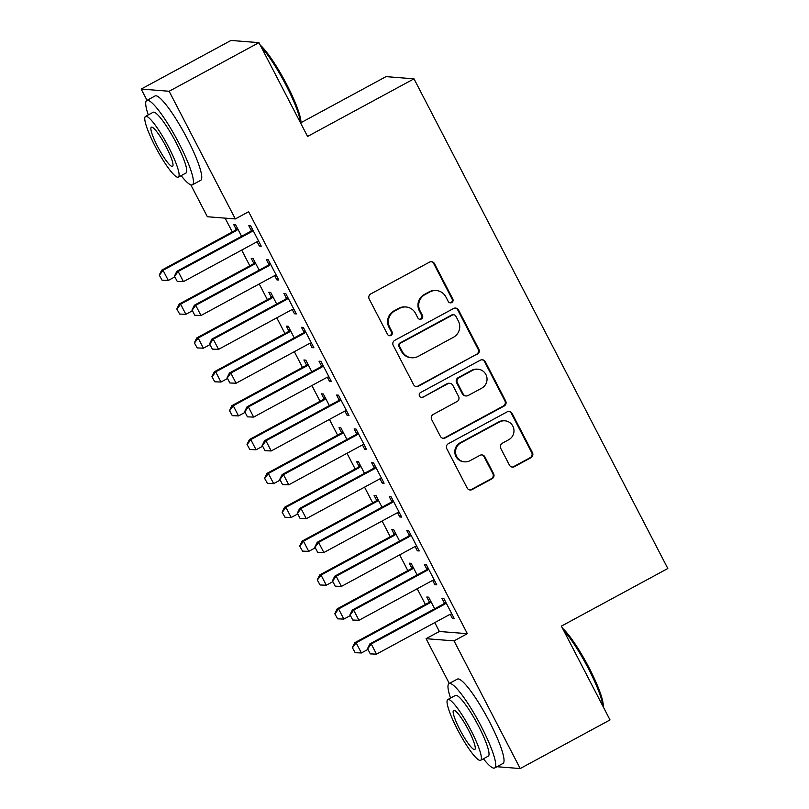 <?xml version="1.0" encoding="UTF-8"?>
<svg xmlns="http://www.w3.org/2000/svg" width="809" height="809" viewBox="0 0 809 809"><rect width="100%" height="100%" fill="white"/><g stroke="black" fill="none" stroke-linecap="round" stroke-linejoin="round"><path stroke-width="1.21" d="M451.725 302.566A2.639 2.579 94.5 0 0 452.797 298.996L434.494 263.683A3.762 3.691 94.5 0 0 429.508 262.126L370.744 293.94A3.762 3.691 94.5 0 0 369.207 299.037L387.511 334.35A2.639 2.579 94.5 0 0 391 335.442A2.639 2.579 94.5 0 0 392.082 331.872L389.716 327.301A12.044 11.811 94.5 0 1 394.64 311.01L399.545 308.36A12.044 11.811 94.5 0 1 415.502 313.346L417.869 317.917A2.639 2.579 94.5 0 0 421.358 318.999A2.639 2.579 94.5 0 0 422.44 315.439L420.073 310.868A12.044 11.811 94.5 0 1 425.008 294.577L429.903 291.928A12.044 11.811 94.5 0 1 445.86 296.903L448.237 301.474A2.639 2.579 94.5 0 0 451.725 302.566M449.935 302.809A2.639 2.579 94.5 0 0 452.049 298.936L433.735 263.623A3.762 3.691 94.5 0 0 431.146 261.681M389.21 335.684A2.639 2.579 94.5 0 0 391.323 331.821L388.957 327.251L389.716 327.301M419.578 319.242A2.639 2.579 94.5 0 0 421.681 315.379L419.315 310.808L420.073 310.868M509.427 465.114A3.762 3.691 94.5 0 0 514.423 466.672L530.906 457.742A3.762 3.691 94.5 0 0 532.443 452.656L512.117 413.429A3.762 3.691 94.5 0 0 507.132 411.872L448.368 443.686A3.762 3.691 94.5 0 0 446.821 448.783L467.157 487.999A3.762 3.691 94.5 0 0 472.143 489.556L492.054 478.776A3.762 3.691 94.5 0 0 493.601 473.69L484.894 456.903A3.762 3.691 94.5 0 0 479.909 455.346L470.039 460.685A10.072 9.87 94.5 0 1 455.75 453.859A10.072 9.87 94.5 0 1 460.817 442.907L499.507 421.964A10.072 9.87 94.5 0 1 513.786 428.79A10.072 9.87 94.5 0 1 508.719 439.742L502.278 443.231A3.762 3.691 94.5 0 0 500.731 448.328L509.427 465.114M434.767 622.596L439.378 631.485L467.339 633.68L248.626 211.725L235.318 218.936L207.357 216.741L190.803 184.816M467.339 633.68L454.041 640.88L520.217 768.55L496.948 766.72M147.016 100.336L141.181 89.071L230.98 40.45L258.941 42.644L307.572 136.448L413.996 78.827L667.819 568.505L561.395 626.126L610.016 719.929L520.217 768.55M258.941 42.644L169.142 91.265L235.318 218.936M477.32 354.362A3.762 3.691 94.5 0 0 478.867 349.276L458.531 310.049A3.762 3.691 94.5 0 0 453.546 308.492L394.782 340.316A3.762 3.691 94.5 0 0 393.235 345.403L413.571 384.629A3.762 3.691 94.5 0 0 418.556 386.186L476.562 354.312A3.762 3.691 94.5 0 0 478.109 349.215L457.773 309.989A3.762 3.691 94.5 0 0 455.184 308.057M485.319 361.744L505.655 400.961A3.762 3.691 94.5 0 1 504.118 406.057L445.354 437.871A3.762 3.691 94.5 0 1 440.359 436.314L431.662 419.527A3.762 3.691 94.5 0 1 433.199 414.441L457.034 401.537A3.762 3.691 94.5 0 0 458.582 396.44L452.807 385.306A3.762 3.691 94.5 0 0 447.822 383.749L423.006 397.189A2.639 2.579 94.5 0 1 419.264 395.399A2.639 2.579 94.5 0 1 420.599 392.527L480.334 360.187A3.762 3.691 94.5 0 1 485.319 361.744L484.571 361.684L504.897 400.9L505.655 400.961M413.996 78.827L386.035 76.633L300.988 122.675M432.663 580.417L434.868 584.674L436.759 584.826L426.232 564.5L424.341 564.358L426.869 569.233M417.131 574.926L411.114 563.317L409.223 563.165L411.751 568.049M397.563 512.694L399.767 516.951L401.658 517.093L391.121 496.777L389.23 496.625L391.758 501.509M382.02 507.203L376.003 495.593L374.112 495.442L376.64 500.316M362.452 444.96L364.657 449.217L366.548 449.369L356.021 429.043L354.13 428.901L356.658 433.776M346.919 439.469L340.902 427.86L339.011 427.708L341.54 432.593M327.342 377.237L329.546 381.494L331.437 381.636L320.91 361.32L319.019 361.168L321.547 366.052M311.809 371.746L305.792 360.136L303.901 359.985L306.429 364.859M292.241 309.503L294.446 313.761L296.337 313.912L285.799 293.586L283.908 293.445L286.437 298.319M276.698 304.012L270.681 292.403L268.79 292.251L271.318 297.136M257.131 241.78L259.335 246.037L261.226 246.179L250.699 225.863L248.808 225.711L251.336 230.595M241.598 236.289L235.581 224.68L233.69 224.528L236.218 229.402M225.114 218.137L232.284 231.961M241.679 250.092L249.839 265.827M259.234 283.959L267.385 299.684M276.789 317.826L284.94 333.551M294.345 351.682L302.495 367.417M311.9 385.549L320.051 401.284M329.445 419.416L337.606 435.141M347 453.283L355.161 469.008M364.556 487.139L372.706 502.874M382.111 521.006L390.262 536.741M399.666 554.873L407.817 570.598M417.222 588.74L425.372 604.465M259.153 270.155L253.126 258.536L251.245 258.395L253.773 263.269M274.686 275.647L276.89 279.894L278.781 280.045L268.244 259.729L266.353 259.578L268.891 264.452M294.254 337.879L288.237 326.27L286.346 326.118L288.874 331.002M309.796 343.37L312.001 347.627L313.892 347.769L303.355 327.453L301.464 327.311L303.992 332.186M329.364 405.612L323.347 393.993L321.456 393.852L323.984 398.726M344.897 411.103L347.101 415.351L348.992 415.502L338.465 395.186L336.574 395.035L339.102 399.909M364.475 473.336L358.448 461.727L356.567 461.575L359.095 466.459M380.008 478.827L382.212 483.084L384.103 483.226L373.566 462.91L371.675 462.768L374.213 467.642M399.575 541.069L393.558 529.45L391.667 529.308L394.195 534.183M415.118 546.56L417.323 550.808L419.204 550.959L408.676 530.643L406.785 530.492L409.314 535.366M434.686 608.793L428.669 597.184L426.778 597.032L429.306 601.916M450.219 614.284L452.423 618.541L454.314 618.683L443.787 598.367L441.896 598.225L444.424 603.099M449.288 683.474L426.07 638.685L454.041 640.88M141.181 89.071L169.142 91.265M439.378 631.485L426.07 638.685M259.335 246.037L260.751 245.269M276.89 279.894L278.306 279.125M294.446 313.761L295.861 312.992M312.001 347.627L313.417 346.859M329.546 381.494L330.962 380.726M347.101 415.351L348.517 414.582M364.657 449.217L366.072 448.449M382.212 483.084L383.628 482.316M399.767 516.951L401.183 516.182M417.323 550.808L418.738 550.039M434.868 584.674L436.284 583.906M452.423 618.541L453.839 617.773M436.354 290.552L435.606 290.492A12.044 11.811 94.5 0 0 429.144 291.867L429.903 291.928M419.315 310.808A12.044 11.811 94.5 0 1 424.25 294.516L429.144 291.867M405.997 306.985L405.238 306.924A12.044 11.811 94.5 0 0 398.786 308.3L399.545 308.36M388.957 327.251A12.044 11.811 94.5 0 1 393.892 310.949L398.786 308.3M416.16 386.56A3.762 3.691 94.5 0 0 417.798 386.126L476.562 354.312M455.851 316.177A2.639 2.579 94.5 0 0 452.362 315.095L400.789 343.016A2.639 2.579 94.5 0 0 399.707 346.586L402.204 351.409A12.044 11.811 94.5 0 0 418.162 356.385L453.424 337.292A12.044 11.811 94.5 0 0 458.359 321.001L455.851 316.177M453.778 314.792L453.02 314.731A2.639 2.579 94.5 0 0 451.604 315.035L452.362 315.095M411.71 357.76L410.952 357.699A12.044 11.811 94.5 0 1 401.446 351.349L398.948 346.525A2.639 2.579 94.5 0 1 400.03 342.965L451.604 315.035M442.958 438.256A3.762 3.691 94.5 0 0 444.596 437.811L503.36 405.997A3.762 3.691 94.5 0 0 504.897 400.9M449.834 383.324L449.076 383.264A3.762 3.691 94.5 0 0 447.064 383.688L423.006 397.189M421.216 397.431A2.639 2.579 94.5 0 0 422.247 397.128M481.759 388.148A10.072 9.87 94.5 0 0 477.947 369.207A10.072 9.87 94.5 0 0 472.547 370.36L458.915 377.742A3.762 3.691 94.5 0 0 457.378 382.829L463.142 393.963A3.762 3.691 94.5 0 0 468.138 395.52L481.759 388.148M477.947 369.207L477.189 369.157A10.072 9.87 94.5 0 0 471.789 370.3L472.547 370.36M466.115 395.955L465.357 395.894A3.762 3.691 94.5 0 1 462.394 393.912L456.62 382.768A3.762 3.691 94.5 0 1 458.157 377.682L471.789 370.3M484.571 361.684A3.762 3.691 94.5 0 0 481.972 359.742M504.897 420.811L504.138 420.751A10.072 9.87 94.5 0 0 498.748 421.904L499.507 421.964M464.639 461.838L463.881 461.777A10.072 9.87 94.5 0 1 460.058 442.847L498.748 421.904M469.746 489.941A3.762 3.691 94.5 0 0 471.384 489.496L491.306 478.716A3.762 3.691 94.5 0 0 492.843 473.629L484.146 456.842A3.762 3.691 94.5 0 0 481.547 454.901M512.026 467.046A3.762 3.691 94.5 0 0 513.664 466.611L530.148 457.682A3.762 3.691 94.5 0 0 531.695 452.595L511.359 413.369A3.762 3.691 94.5 0 0 508.77 411.427M237.391 228.178L235.783 229.857A3.833 3.762 -85.5 0 1 234.853 230.565L161.689 270.186L163.044 270.287L168.312 280.45L174.714 276.981M159.242 275.111L162.103 280.207L159.242 275.111L161.689 270.186M237.907 229.169L237.138 229.968A3.833 3.762 -85.5 0 1 236.218 230.676L163.044 270.287L159.474 275.121M168.312 280.45L162.103 280.207M174.592 276.314L177.222 281.39L174.592 276.314L178.162 271.47L176.807 271.369L249.971 231.748A3.833 3.762 94.5 0 0 250.901 231.05L252.509 229.372M258.769 241.426L257.687 241.628A3.833 3.762 94.5 0 0 256.595 242.012L183.431 281.633L178.162 271.47L251.336 231.859A3.833 3.762 94.5 0 0 252.256 231.152L253.025 230.353M177.222 281.39L183.431 281.633M176.807 271.369L174.36 276.294M254.946 262.045L253.338 263.724A3.833 3.762 -85.5 0 1 252.408 264.432L179.244 304.042L180.599 304.154L185.868 314.317L192.269 310.848M176.797 308.967L179.659 314.064L176.797 308.967L179.244 304.042M255.462 263.036L254.693 263.835A3.833 3.762 -85.5 0 1 253.773 264.533L180.599 304.154L177.029 308.987M185.868 314.317L179.659 314.064M272.502 295.912L270.884 297.591A3.833 3.762 -85.5 0 1 269.963 298.288L196.789 337.909L198.154 338.02L203.423 348.173L209.824 344.705M194.352 342.834L197.214 347.931L194.352 342.834L196.789 337.909M273.017 296.903L272.249 297.692A3.833 3.762 -85.5 0 1 271.318 298.4L198.154 338.02L194.575 342.854M203.423 348.173L197.214 347.931M192.148 310.171L194.777 315.257L192.148 310.171L195.717 305.337L194.352 305.236L267.526 265.615A3.833 3.762 94.5 0 0 268.457 264.907L270.064 263.228M276.314 275.293L275.242 275.495A3.833 3.762 94.5 0 0 274.15 275.879L200.986 315.5L195.717 305.337L268.891 265.726A3.833 3.762 94.5 0 0 269.812 265.018L270.58 264.219M194.777 315.257L200.986 315.5M194.352 305.236L191.915 310.16M209.693 344.037L212.332 349.114L209.693 344.037L213.273 339.204L211.907 339.092L285.081 299.482A3.833 3.762 94.5 0 0 286.002 298.774L287.62 297.095M293.869 309.159L292.797 309.362A3.833 3.762 94.5 0 0 291.705 309.746L218.541 349.367L213.273 339.204L286.437 299.583A3.833 3.762 94.5 0 0 287.367 298.885L288.135 298.086M212.332 349.114L218.541 349.367M211.907 339.092L209.47 344.017M260.215 45.102A46.801 7.807 61.6 0 1 286.902 84.844A46.801 7.807 61.6 0 1 300.897 123.585M300.533 122.867A47.953 7.999 -118.4 0 0 286.123 85.4A47.953 7.999 -118.4 0 0 261.256 47.104M181.135 175.644A47.953 7.999 -118.4 0 0 192.411 184.806A47.953 7.999 -118.4 0 0 179.032 143.385A47.953 7.999 -118.4 0 0 146.753 100.478A47.953 7.999 -118.4 0 0 148.259 114.929M192.411 184.806L200.733 180.306A47.953 7.999 -118.4 0 0 187.344 138.885A47.953 7.999 -118.4 0 0 155.065 95.978L146.753 100.478M145.499 116.425L153.144 112.279A34.524 5.764 61.6 0 1 176.382 143.173A34.524 5.764 61.6 0 1 186.019 173.005L178.374 177.141A34.524 5.764 -118.4 0 0 168.737 147.319A34.524 5.764 -118.4 0 0 145.499 116.425A34.524 5.764 -118.4 0 0 155.136 146.247A34.524 5.764 -118.4 0 0 178.374 177.141M166.32 147.127A22.247 3.711 -118.4 0 0 151.344 127.215A22.247 3.711 -118.4 0 0 157.553 146.439A22.247 3.711 -118.4 0 0 172.529 166.351A22.247 3.711 -118.4 0 0 166.32 147.127M562.488 628.239A46.801 7.807 61.6 0 1 589.174 667.981A46.801 7.807 61.6 0 1 603.17 706.722M602.806 706.014A47.953 7.999 -118.4 0 0 588.396 668.537A47.953 7.999 -118.4 0 0 563.529 630.251M483.408 758.791A47.953 7.999 -118.4 0 0 494.683 767.953A47.953 7.999 -118.4 0 0 481.304 726.522A47.953 7.999 -118.4 0 0 449.025 683.615A47.953 7.999 -118.4 0 0 450.532 698.066M494.683 767.953L503.006 763.443A47.953 7.999 -118.4 0 0 489.617 722.022A47.953 7.999 -118.4 0 0 457.338 679.115L449.025 683.615M447.771 699.563L455.416 695.427A34.524 5.764 61.6 0 1 478.655 726.32A34.524 5.764 61.6 0 1 488.292 756.142L480.647 760.288A34.524 5.764 -118.4 0 0 471.01 730.456A34.524 5.764 -118.4 0 0 447.771 699.563A34.524 5.764 -118.4 0 0 457.409 729.394A34.524 5.764 -118.4 0 0 480.647 760.288M468.593 730.274A22.247 3.711 -118.4 0 0 453.616 710.363A22.247 3.711 -118.4 0 0 459.825 729.587A22.247 3.711 -118.4 0 0 474.802 749.488A22.247 3.711 -118.4 0 0 468.593 730.274M290.057 329.779L288.439 331.447A3.833 3.762 -85.5 0 1 287.519 332.155L214.345 371.776L215.71 371.877L220.968 382.04L227.38 378.572M211.907 376.701L214.769 381.797L211.907 376.701L214.345 371.776M290.562 330.76L289.804 331.559A3.833 3.762 -85.5 0 1 288.874 332.266L215.71 371.877L212.13 376.721M220.968 382.04L214.769 381.797M307.612 363.635L305.994 365.314A3.833 3.762 -85.5 0 1 305.074 366.022L231.9 405.643L233.265 405.744L238.524 415.907L244.935 412.438M229.463 410.567L232.314 415.664L229.463 410.567L231.9 405.643M308.118 364.626L307.359 365.425A3.833 3.762 -85.5 0 1 306.429 366.133L233.265 405.744L229.685 410.578M238.524 415.907L232.314 415.664M227.248 377.904L229.887 382.981L227.248 377.904L230.828 373.07L229.463 372.959L302.637 333.338A3.833 3.762 94.5 0 0 303.557 332.641L305.175 330.962M311.425 343.026L310.353 343.218A3.833 3.762 94.5 0 0 309.26 343.613L236.086 383.223L230.828 373.07L303.992 333.45A3.833 3.762 94.5 0 0 304.922 332.742L305.681 331.953M229.887 382.981L236.086 383.223M229.463 372.959L227.026 377.884M244.803 411.771L247.433 416.847L244.803 411.771L248.373 406.927L247.018 406.826L320.182 367.205A3.833 3.762 94.5 0 0 321.112 366.507L322.73 364.829M328.98 376.883L327.908 377.085A3.833 3.762 94.5 0 0 326.816 377.469L253.642 417.09L248.373 406.927L321.547 367.316A3.833 3.762 94.5 0 0 322.478 366.608L323.236 365.81M247.433 416.847L253.642 417.09M247.018 406.826L244.581 411.751M325.157 397.502L323.549 399.181A3.833 3.762 -85.5 0 1 322.619 399.889L249.455 439.499L250.81 439.611L256.079 449.774L262.49 446.305M247.018 444.424L249.87 449.521L247.018 444.424L249.455 439.499M325.673 398.493L324.905 399.292A3.833 3.762 -85.5 0 1 323.984 399.99L250.81 439.611L247.241 444.444M256.079 449.774L249.87 449.521M262.359 445.628L264.988 450.714L262.359 445.628L265.928 440.794L264.573 440.693L337.737 401.072A3.833 3.762 94.5 0 0 338.668 400.364L340.276 398.685M346.535 410.75L345.453 410.952A3.833 3.762 94.5 0 0 344.371 411.336L271.197 450.957L265.928 440.794L339.102 401.183A3.833 3.762 94.5 0 0 340.023 400.475L340.791 399.676M264.988 450.714L271.197 450.957M264.573 440.693L262.126 445.617M342.713 431.369L341.105 433.048A3.833 3.762 -85.5 0 1 340.174 433.745L267.01 473.366L268.366 473.477L273.634 483.63L280.035 480.162M264.563 478.291L267.425 483.388L264.563 478.291L267.01 473.366M343.228 432.36L342.46 433.149A3.833 3.762 -85.5 0 1 341.54 433.857L268.366 473.477L264.796 478.311M273.634 483.63L267.425 483.388M279.914 479.494L282.543 484.571L279.914 479.494L283.484 474.661L282.129 474.549L355.293 434.939A3.833 3.762 94.5 0 0 356.223 434.231L357.831 432.552M364.08 444.616L363.008 444.819A3.833 3.762 94.5 0 0 361.916 445.203L288.752 484.824L283.484 474.661L356.658 435.04A3.833 3.762 94.5 0 0 357.578 434.342L358.347 433.543M282.543 484.571L288.752 484.824M282.129 474.549L279.681 479.474M360.268 465.236L358.66 466.904A3.833 3.762 -85.5 0 1 357.73 467.612L284.556 507.233L285.921 507.334L291.189 517.497L297.591 514.028M282.119 512.158L284.98 517.254L282.119 512.158L284.556 507.233M360.784 466.217L360.015 467.015A3.833 3.762 -85.5 0 1 359.095 467.723L285.921 507.334L282.351 512.178M291.189 517.497L284.98 517.254M297.469 513.361L300.099 518.438L297.469 513.361L301.039 508.527L299.674 508.416L372.848 468.795A3.833 3.762 94.5 0 0 373.768 468.098L375.386 466.419M381.636 478.483L380.564 478.675A3.833 3.762 94.5 0 0 379.472 479.07L306.308 518.68L301.039 508.527L374.213 468.907A3.833 3.762 94.5 0 0 375.133 468.199L375.902 467.41M300.099 518.438L306.308 518.68M299.674 508.416L297.237 513.341M377.823 499.092L376.205 500.771A3.833 3.762 -85.5 0 1 375.285 501.479L302.111 541.1L303.476 541.201L308.745 551.364L315.146 547.895M299.674 546.024L302.536 551.121L299.674 546.024L302.111 541.1M378.339 500.083L377.57 500.882A3.833 3.762 -85.5 0 1 376.64 501.59L303.476 541.201L299.896 546.035M308.745 551.364L302.536 551.121M315.014 547.228L317.654 552.304L315.014 547.228L318.594 542.384L317.229 542.283L390.403 502.662A3.833 3.762 94.5 0 0 391.323 501.964L392.941 500.286M399.191 512.34L398.119 512.542A3.833 3.762 94.5 0 0 397.027 512.926L323.863 552.547L318.594 542.384L391.758 502.773A3.833 3.762 94.5 0 0 392.689 502.065L393.457 501.267M317.654 552.304L323.863 552.547M317.229 542.283L314.792 547.208M395.379 532.959L393.761 534.638A3.833 3.762 -85.5 0 1 392.84 535.346L319.666 574.956L321.031 575.068L326.29 585.231L332.701 581.762M317.229 579.881L320.091 584.978L317.229 579.881L319.666 574.956M395.884 533.95L395.126 534.749A3.833 3.762 -85.5 0 1 394.195 535.447L321.031 575.068L317.452 579.901M326.29 585.231L320.091 584.978M332.57 581.084L335.209 586.171L332.57 581.084L336.15 576.251L334.784 576.15L407.958 536.529A3.833 3.762 94.5 0 0 408.879 535.821L410.497 534.142M416.746 546.206L415.674 546.409A3.833 3.762 94.5 0 0 414.582 546.793L341.408 586.414L336.15 576.251L409.314 536.64A3.833 3.762 94.5 0 0 410.244 535.932L411.002 535.133M335.209 586.171L341.408 586.414M334.784 576.15L332.347 581.074M412.934 566.826L411.316 568.505A3.833 3.762 -85.5 0 1 410.396 569.202L337.222 608.823L338.587 608.934L343.845 619.087L350.257 615.619M334.784 613.748L337.636 618.845L334.784 613.748L337.222 608.823M413.439 567.817L412.681 568.606A3.833 3.762 -85.5 0 1 411.751 569.314L338.587 608.934L335.007 613.768M343.845 619.087L337.636 618.845M350.125 614.951L352.754 620.038L350.125 614.951L353.695 610.117L352.34 610.006L425.504 570.396A3.833 3.762 94.5 0 0 426.434 569.688L428.052 568.009M434.302 580.073L433.23 580.275A3.833 3.762 94.5 0 0 432.137 580.66L358.963 620.281L353.695 610.117L426.869 570.497A3.833 3.762 94.5 0 0 427.799 569.799L428.558 569M352.754 620.038L358.963 620.281M352.34 610.006L349.903 614.931M430.479 600.693L428.871 602.371A3.833 3.762 -85.5 0 1 427.941 603.069L354.777 642.69L356.132 642.791L361.401 652.954L367.812 649.485M352.33 647.615L355.191 652.711L352.33 647.615L354.777 642.69M430.995 601.674L430.226 602.472A3.833 3.762 -85.5 0 1 429.306 603.18L356.132 642.791L352.562 647.635M361.401 652.954L355.191 652.711M367.68 648.818L370.31 653.894L367.68 648.818L371.25 643.984L369.895 643.873L443.059 604.252A3.833 3.762 94.5 0 0 443.989 603.554L445.597 601.876M451.857 613.94L450.775 614.132A3.833 3.762 94.5 0 0 449.693 614.527L376.519 654.137L371.25 643.984L444.424 604.363A3.833 3.762 94.5 0 0 445.344 603.656L446.113 602.867M370.31 653.894L376.519 654.137M369.895 643.873L367.448 648.798M452.049 298.936L452.797 298.996M391.323 331.821L392.082 331.872M421.681 315.379L422.44 315.439M424.25 294.516L425.008 294.577M393.892 310.949L394.64 311.01M433.735 263.623L434.494 263.683M417.798 386.126L418.556 386.186M457.773 309.989L458.531 310.049M478.109 349.215L478.867 349.276M400.03 342.965L400.789 343.016M398.948 346.525L399.707 346.586M401.446 351.349L402.204 351.409M503.36 405.997L504.118 406.057M444.596 437.811L445.354 437.871M447.064 383.688L447.822 383.749M458.157 377.682L458.915 377.742M456.62 382.768L457.378 382.829M462.394 393.912L463.142 393.963M460.058 442.847L460.817 442.907M484.146 456.842L484.894 456.903M492.843 473.629L493.601 473.69M491.306 478.716L492.054 478.776M471.384 489.496L472.143 489.556M511.359 413.369L512.117 413.429M531.695 452.595L532.443 452.656M530.148 457.682L530.906 457.742M513.664 466.611L514.423 466.672M234.853 230.565L236.218 230.676M235.783 229.857L237.138 229.968M252.256 231.152L250.901 231.05M251.336 231.859L249.971 231.748M252.408 264.432L253.773 264.533M253.338 263.724L254.693 263.835M269.963 298.288L271.318 298.4M270.884 297.591L272.249 297.692M269.812 265.018L268.457 264.907M268.891 265.726L267.526 265.615M287.367 298.885L286.002 298.774M286.437 299.583L285.081 299.482M287.519 332.155L288.874 332.266M288.439 331.447L289.804 331.559M305.074 366.022L306.429 366.133M305.994 365.314L307.359 365.425M304.922 332.742L303.557 332.641M303.992 333.45L302.637 333.338M322.478 366.608L321.112 366.507M321.547 367.316L320.182 367.205M322.619 399.889L323.984 399.99M323.549 399.181L324.905 399.292M340.023 400.475L338.668 400.364M339.102 401.183L337.737 401.072M340.174 433.745L341.54 433.857M341.105 433.048L342.46 433.149M357.578 434.342L356.223 434.231M356.658 435.04L355.293 434.939M357.73 467.612L359.095 467.723M358.66 466.904L360.015 467.015M375.133 468.199L373.768 468.098M374.213 468.907L372.848 468.795M375.285 501.479L376.64 501.59M376.205 500.771L377.57 500.882M392.689 502.065L391.323 501.964M391.758 502.773L390.403 502.662M392.84 535.346L394.195 535.447M393.761 534.638L395.126 534.749M410.244 535.932L408.879 535.821M409.314 536.64L407.958 536.529M410.396 569.202L411.751 569.314M411.316 568.505L412.681 568.606M427.799 569.799L426.434 569.688M426.869 570.497L425.504 570.396M427.941 603.069L429.306 603.18M428.871 602.371L430.226 602.472M445.344 603.656L443.989 603.554M444.424 604.363L443.059 604.252"/></g></svg>
